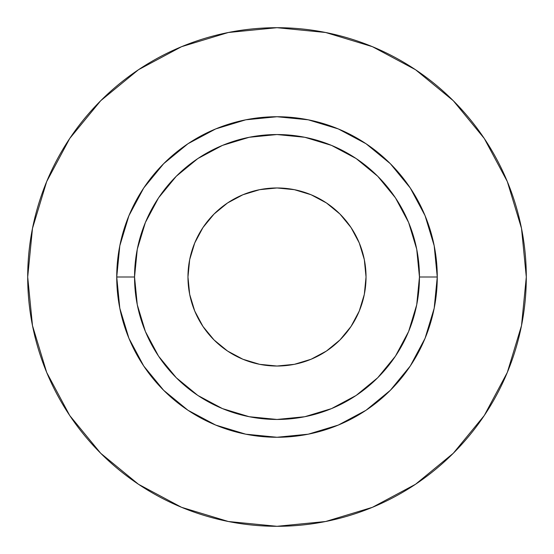 <?xml version="1.0" encoding="UTF-8"?>
<svg xmlns="http://www.w3.org/2000/svg" width="554" height="554" viewBox="0 0 554 554"><rect width="100%" height="100%" fill="white"/><g stroke="black" fill="none" stroke-linecap="round" stroke-linejoin="round"><path stroke-width="0.83" d="M366.035 277A89.035 89.035 0 0 1 277 366.035A89.035 89.035 0 0 1 187.965 277L189.676 259.632L194.745 242.929L202.972 227.535L214.045 214.045L227.535 202.972L242.929 194.745L259.632 189.676L277 187.965L294.368 189.676L311.071 194.745L326.465 202.972L339.955 214.045L351.028 227.535L359.255 242.929L364.324 259.632L366.035 277L364.324 294.368L359.255 311.071L351.028 326.465L339.955 339.955L326.465 351.028L311.071 359.255L294.368 364.324L277 366.035L259.632 364.324L242.929 359.255L227.535 351.028L214.045 339.955L202.972 326.465L194.745 311.071L189.676 294.368L187.965 277A89.035 89.035 0 0 1 277 187.965A89.035 89.035 0 0 1 366.035 277M419.454 277L437.265 277A160.265 160.265 0 0 1 277 437.265A160.265 160.265 0 0 1 116.735 277L134.546 277A142.454 142.454 0 0 1 277 134.546A142.454 142.454 0 0 1 419.454 277A142.454 142.454 0 0 1 277 419.454A142.454 142.454 0 0 1 134.546 277L137.281 304.79L145.383 331.514L158.548 356.146L176.269 377.731L197.854 395.452L222.486 408.617L249.21 416.719L277 419.454L304.79 416.719L331.514 408.617L356.146 395.452L377.731 377.731L395.452 356.146L408.617 331.514L416.719 304.79L419.454 277L416.719 249.21L408.617 222.486L395.452 197.854L377.731 176.269L356.146 158.548L331.514 145.383L304.79 137.281L277 134.546L249.21 137.281L222.486 145.383L197.854 158.548L176.269 176.269L158.548 197.854L145.383 222.486L137.281 249.21L134.546 277L116.735 277L119.816 245.734L128.937 215.672L143.742 187.965L163.679 163.679L187.965 143.742L215.672 128.937L245.734 119.816L277 116.735L308.266 119.816L338.328 128.937L366.035 143.742L390.321 163.679L410.258 187.965L425.063 215.672L434.184 245.734L437.265 277L434.184 308.266L425.063 338.328L410.258 366.035L390.321 390.321L366.035 410.258L338.328 425.063L308.266 434.184L277 437.265L245.734 434.184L215.672 425.063L187.965 410.258L163.679 390.321L143.742 366.035L128.937 338.328L119.816 308.266L116.735 277A160.265 160.265 0 0 1 277 116.735A160.265 160.265 0 0 1 437.265 277L419.454 277M526.3 277A249.3 249.3 0 0 0 277 27.7A249.3 249.3 0 0 0 27.7 277A249.3 249.3 0 0 1 277 27.7A249.3 249.3 0 0 1 526.3 277A249.3 249.3 0 0 1 277 526.3A249.3 249.3 0 0 1 27.7 277A249.3 249.3 0 0 0 277 526.3A249.3 249.3 0 0 0 526.3 277L521.508 228.366L507.326 181.594L484.286 138.493L453.283 100.717L415.507 69.714L372.406 46.675L325.634 32.492L277 27.7L228.366 32.492L181.594 46.675L138.493 69.714L100.717 100.717L69.714 138.493L46.675 181.594L32.492 228.366L27.7 277L32.492 325.634L46.675 372.406L69.714 415.507L100.717 453.283L138.493 484.286L181.594 507.326L228.366 521.508L277 526.3L325.634 521.508L372.406 507.326L415.507 484.286L453.283 453.283L484.286 415.507L507.326 372.406L521.508 325.634L526.3 277M484.286 138.493L453.283 100.717L415.569 69.762M138.493 69.714L100.717 100.717L69.762 138.431M69.714 415.507L100.717 453.283L138.431 484.238M415.507 484.286L453.283 453.283L484.238 415.569"/></g></svg>
